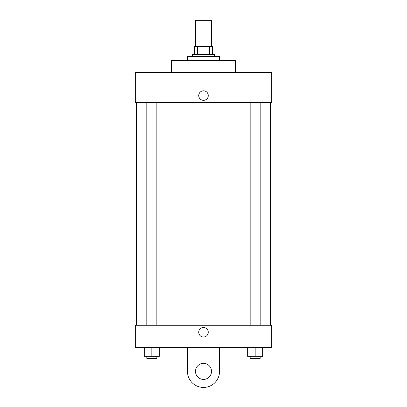 <?xml version="1.0" encoding="UTF-8"?>
<svg xmlns="http://www.w3.org/2000/svg" width="407" height="407" viewBox="0 0 407 407"><rect width="100%" height="100%" fill="white"/><g stroke="black" fill="none" stroke-linecap="round" stroke-linejoin="round"><path stroke-width="0.61" d="M211.523 46.429L211.523 20.35L195.477 20.35L195.477 46.429M197.614 54.452L197.614 46.429L194.475 46.429L194.475 54.452L194.475 46.429M197.614 46.429L212.525 46.429L212.525 54.452M209.386 54.452L209.386 46.429M192.465 56.456L192.465 54.452L214.535 54.452L214.535 56.456M219.546 60.47L219.546 56.456L187.454 56.456L187.454 60.47M235.597 72.502L235.597 60.47L171.403 60.47L171.403 72.502M135.297 72.502L271.703 72.502L271.703 102.595L135.297 102.595L135.297 72.502M198.738 95.574A4.762 4.762 0 0 1 205.881 91.448A4.762 4.762 0 0 1 205.881 99.7A4.762 4.762 0 0 1 198.738 95.574M136.299 325.254L136.299 102.595M250.157 102.595L250.157 325.254M146.81 325.254L146.81 102.595M135.297 325.254L271.703 325.254L271.703 347.319L135.297 347.319L135.297 325.254L271.703 325.254M247.649 347.319L247.649 356.344L262.693 356.344L262.693 347.319L262.693 356.344M255.174 356.344L255.174 347.319M260.19 356.344L260.19 358.348L250.157 358.348L250.157 356.344M144.307 347.319L144.307 356.344L159.351 356.344L159.351 347.319L159.351 356.344M151.826 356.344L151.826 347.319M156.843 356.344L156.843 358.348L146.81 358.348L146.81 356.344M198.738 332.275A4.762 4.762 0 0 1 205.881 328.149A4.762 4.762 0 0 1 205.881 336.396A4.762 4.762 0 0 1 198.738 332.275M219.546 347.319L219.546 371.388A16.046 16.046 0 0 1 203.5 387.433A16.046 16.046 0 0 1 187.454 371.388L187.454 347.319M203.5 379.41A8.023 8.023 0 0 1 196.55 367.379A8.023 8.023 0 0 1 210.45 367.379A8.023 8.023 0 0 1 203.5 379.41M270.701 325.254L270.701 102.595M260.19 102.595L260.19 325.254M156.843 325.254L156.843 102.595"/></g></svg>
